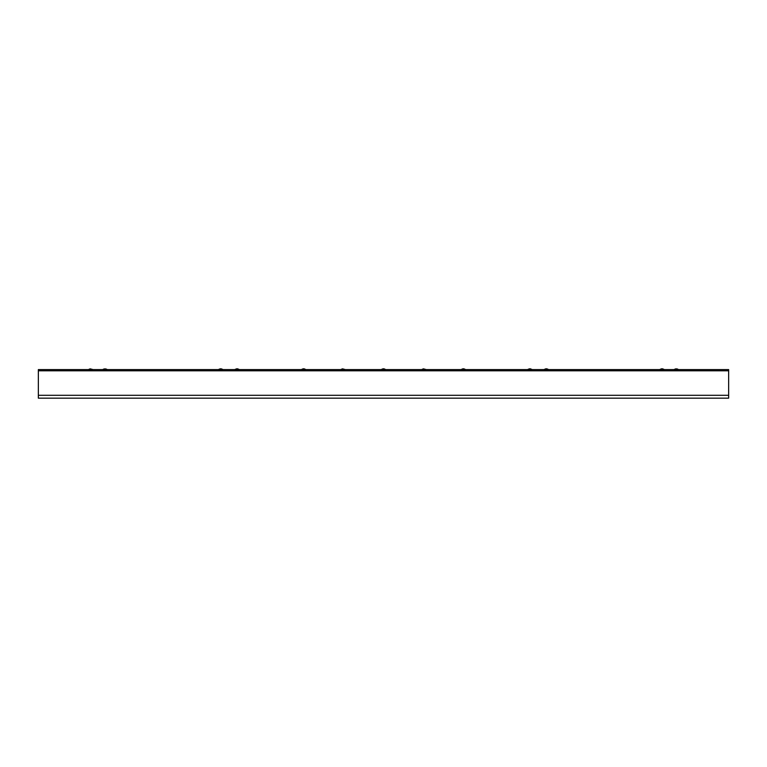 <?xml version="1.0" encoding="UTF-8"?>
<svg xmlns="http://www.w3.org/2000/svg" width="767" height="767" viewBox="0 0 767 767"><rect width="100%" height="100%" fill="white"/><g stroke="black" fill="none" stroke-linecap="round" stroke-linejoin="round"><path stroke-width="1.15" d="M728.65 395.302L728.65 398.159L38.35 398.159L38.35 369.598L728.65 369.598L728.65 395.302L38.35 395.302M340.673 369.598L342.465 368.841L345.399 369.598M421.601 369.598L423.394 368.841L426.327 369.598M675.708 368.841L673.925 369.598L676.849 368.841M659.716 369.598L664.289 369.541L662.573 368.841M661.509 368.841L662.487 368.841M532.173 369.541L527.61 369.598L532.173 369.598L530.467 368.841M529.498 368.841L530.285 368.841M385.782 369.541L381.218 369.598L385.782 369.598L384.075 368.841M383.107 368.841L383.893 368.841M239.39 369.541L234.827 369.598L239.39 369.598L237.684 368.841M236.715 368.841L237.502 368.841M90.151 368.841L93.075 369.598M544.024 369.598L548.587 369.541L546.881 368.841M545.883 368.841L546.727 368.841M218.413 369.598L222.976 369.541L221.27 368.841M220.35 368.841L221.04 368.841M102.711 369.598L107.284 369.541L105.568 368.841M462.856 368.841L463.862 368.841M303.205 368.841L304.058 368.841M728.65 370.787L38.35 370.787M678.642 369.598L676.858 368.841L678.642 369.598M659.716 369.541L661.432 368.841M527.61 369.541L529.316 368.841M381.218 369.541L382.925 368.841M234.827 369.541L236.533 368.841M88.358 369.598L90.142 368.841M544.024 369.541L545.73 368.841M218.413 369.541L220.119 368.841M102.711 369.541L104.427 368.841M460.996 369.598L462.789 368.841M465.722 369.598L463.93 368.841M301.268 369.598L303.061 368.841M305.995 369.598L304.202 368.841"/></g></svg>
